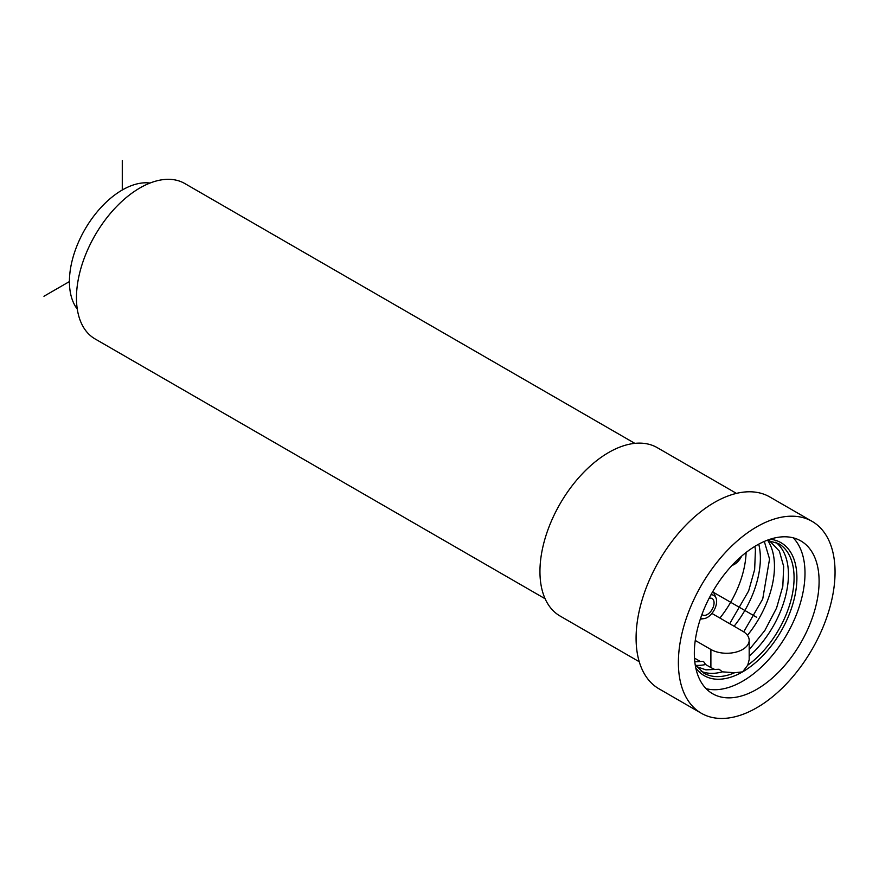 <?xml version="1.0" encoding="UTF-8"?>
<svg xmlns="http://www.w3.org/2000/svg" width="879" height="879" viewBox="0 0 879 879"><rect width="100%" height="100%" fill="white"/><g stroke="black" fill="none" stroke-linecap="round" stroke-linejoin="round"><path stroke-width="1.32" d="M43.95 296.267L69.419 281.566A74.77 43.17 120 0 0 77.275 309.056M69.419 281.566A74.77 43.17 -60 0 1 96.514 212.619A74.77 43.17 -60 0 1 150.023 183.052M634.847 443.368L184.766 183.513A89.724 51.806 -60 0 0 115.632 207.543A89.724 51.806 -60 0 0 76.462 297.838A89.724 51.806 120 0 0 95.042 338.909L545.134 598.764M736.448 493.383L657.283 447.675A97.195 56.113 -60 0 0 582.381 473.715A97.195 56.113 -60 0 0 539.948 571.537A97.195 56.113 120 0 0 560.088 616.036L639.242 661.733M636.088 638.132A110.787 63.958 120 0 0 659.03 688.839L701.321 713.265A110.787 63.958 120 0 0 786.694 683.587A110.787 63.958 120 0 0 835.05 572.097A110.787 63.958 -60 0 0 812.108 521.379L769.806 496.965A110.787 63.958 -60 0 0 684.444 526.642A110.787 63.958 -60 0 0 636.088 638.132M812.108 521.379A110.787 63.958 -60 0 0 726.735 551.067A110.787 63.958 -60 0 0 678.379 662.546A110.787 63.958 120 0 0 701.321 713.265M694.333 653.339A88.23 50.938 120 0 0 712.605 693.729A88.23 50.938 120 0 0 780.585 670.095A88.23 50.938 120 0 0 819.096 581.305A88.23 50.938 120 0 0 800.824 540.915A88.23 50.938 120 0 0 732.844 564.549A88.23 50.938 120 0 0 694.333 653.339M706.123 688.675A88.23 50.938 120 0 0 771.037 656.91A88.23 50.938 120 0 0 804.999 573.163A88.23 50.938 120 0 0 793.21 537.827M711.902 613.432L742.612 631.166A22.425 12.954 180 0 1 749.183 640.319L749.183 659.689L747.743 665.172L742.612 671.864L734.668 672.721L722.384 671.842L719.11 669.26L705.859 669.842L696.454 666.546M749.183 640.319A22.425 12.954 180 0 1 742.612 649.471A22.425 12.954 180 0 1 710.891 649.471L695.256 640.45M714.968 669.589L710.891 667.579L710.891 649.471M775.696 542.2A74.77 43.17 -60 0 1 788.441 574.591A74.77 43.17 -60 0 1 749.183 656.239M722.384 671.842A74.77 43.17 -60 0 1 701.156 671.325M767.708 540.365A74.946 43.269 -60 0 1 774.465 566.373A74.946 43.269 -60 0 1 747.447 635.319M710.891 667.579L705.606 664.524A74.946 43.269 -60 0 1 695.564 665.315M705.606 664.524L703.464 661.371L694.795 661.843M758.742 544.156A74.946 43.269 -60 0 1 760.368 558.242A74.946 43.269 -60 0 1 734.097 626.244M694.465 658.096L700.288 661.458M746.106 552.462A74.77 43.17 -60 0 1 719.912 618.047M741.667 556.099A13.075 7.548 -60 0 1 734.404 564.362A13.075 7.548 -60 0 1 732.075 565.362M712.759 591.578A15.954 9.208 -60 0 1 714.385 593.973L716.011 597.951A13.075 7.548 -60 0 1 707.375 617.421A13.075 7.548 -60 0 1 704.068 618.618A13.075 7.548 -60 0 1 700.695 617.981M710.924 594.841A13.075 7.548 -60 0 1 716.011 597.951M701.958 614.421A9.471 5.472 120 0 0 702.64 614.948A9.471 5.472 120 0 0 707.375 614.476A9.471 5.472 120 0 0 713.561 606.125A9.471 5.472 120 0 0 712.111 598.544A9.471 5.472 120 0 0 709.1 598.269M712.605 591.853L756.72 617.322M122.28 189.985L122.28 160.582M770.026 539.256A76.759 44.324 -60 0 1 795.012 595.336A76.759 44.324 -60 0 1 742.612 671.864A76.759 44.324 120 0 1 695.761 667.886M747.743 665.172A74.77 43.17 120 0 0 791.21 599.324A74.77 43.17 120 0 0 778.596 543.618L767.015 540.332M695.19 664.744L703.826 673.116A74.77 43.17 120 0 0 734.668 672.721M749.183 649.735L764.818 630.529L776.575 608.037L782.815 586.271L783.683 566.483L779.387 551.166L769.213 540.519M743.722 631.847L762.719 599.028L769.554 559.033L764.301 541.442M729.691 623.694L748.655 590.919L754.654 569.493L755.424 550.045L754.907 546.364M704.068 618.618L700.299 619.135"/></g></svg>

